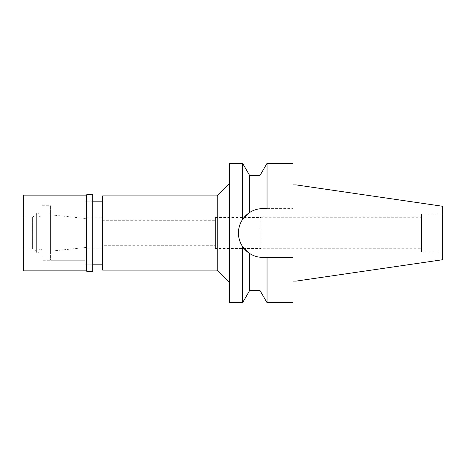 <?xml version="1.0" encoding="UTF-8"?>
<svg xmlns="http://www.w3.org/2000/svg" width="466" height="466" viewBox="0 0 466 466"><rect width="100%" height="100%" fill="white"/><g stroke="black" fill="none" stroke-linecap="round" stroke-linejoin="round"><path stroke-width="0.35" stroke-dasharray="2.33 1.75" d="M442.7 206.281L442.7 259.719M442.7 251.937L442.7 214.063L442.7 251.937L421.485 251.937L421.485 214.063L421.485 251.937M296.032 184.891L296.032 281.109M293.003 184.891L293.003 281.109L293.003 184.891M293.003 163.304L293.003 302.696M260.04 175.426L260.04 208.768L293.003 208.605L262.847 208.605A24.395 24.395 0 0 0 238.452 233A24.395 24.395 0 0 0 262.847 257.395L293.003 257.395L262.847 257.395A24.395 24.395 0 0 1 262.62 257.395M267.041 208.605L267.041 163.304M260.144 257.244A24.395 24.395 0 0 1 260.04 257.232L260.04 290.574M267.041 302.696L267.041 257.395L260.04 257.232C256.475 256.859 252.991 255.613 249.595 253.481L242.6 246.601C237.054 237.462 237.054 228.392 242.6 219.399L243.974 217.546M293.003 257.395L267.041 257.395M249.595 175.426L249.595 212.519C252.991 210.387 256.475 209.135 260.04 208.768M242.6 163.304L242.6 219.399M249.595 290.574L249.595 253.481M242.6 246.601L242.6 302.696M229.365 302.696L229.365 163.304M229.365 282.245L229.365 183.755L229.365 282.245M217.243 195.877L217.243 270.123M102.695 270.123L102.695 195.877M102.695 264.816L102.695 201.184L102.695 264.816M85.121 264.816L85.121 201.184L85.121 264.816L92.693 264.816L85.121 264.816L85.121 201.184L92.693 201.184L85.121 201.184L85.121 264.816M42.086 260.273L42.086 205.727L42.086 260.273L85.121 260.273L85.121 205.727L85.121 260.273L85.121 205.727L85.121 260.273L50.573 260.273L50.573 205.727L50.573 260.273M42.086 205.727L50.573 205.727M50.573 251.18L50.573 214.82L50.573 251.18L86.938 247.359L86.938 218.641L86.938 247.359M50.573 214.82L86.938 218.641M86.938 248.151L86.938 217.849L86.938 248.151L102.089 248.151L102.089 217.849L102.089 248.151M86.938 217.849L102.089 217.849M102.089 245.728L102.089 220.272L102.089 245.728L215.426 245.728L215.426 220.272L215.426 245.728M102.089 220.272L215.426 220.272M215.426 248.454L215.426 217.546L215.426 248.454L260.878 248.454L260.878 217.546L260.878 248.454M215.426 217.546L260.878 217.546M260.878 248.757L260.878 217.243L260.878 248.757L421.485 248.757L421.485 217.243L421.485 248.757M260.878 217.243L421.485 217.243M421.485 214.063L442.7 214.063M92.693 201.184L92.693 264.816L92.693 201.184M42.086 249.665L42.086 216.335L42.086 249.665L39.057 249.665L39.057 216.335L42.086 216.335M39.057 216.335L39.057 249.665M39.057 252.7L39.057 213.3L39.057 252.7L36.633 252.7L36.633 213.3L39.057 213.3M36.633 213.3L36.633 252.7M36.633 251.36L36.633 214.64L36.633 251.36L32.393 248.908L32.393 217.092L36.633 214.64M23.3 217.092L32.393 217.092L32.393 248.908L23.3 248.908L23.3 217.092L23.3 248.908M23.3 270.88L23.3 195.12M86.332 195.12L86.332 270.88M86.787 271.334L86.787 194.666M92.693 194.666L92.693 271.334"/><path stroke-width="0.7" d="M296.032 184.891L296.032 281.109L442.7 259.719L442.7 206.281L296.032 184.891L293.003 184.891M296.032 281.109L293.003 281.109M267.041 302.696L260.04 290.574L260.04 257.232L267.041 257.395L267.041 302.696L293.003 302.696L293.003 163.304L267.041 163.304L267.041 208.605L260.04 208.768L260.04 175.426L267.041 163.304M243.974 217.546L249.595 212.519L242.6 219.399C239.798 223.727 238.417 228.258 238.452 233C238.417 237.742 239.798 242.279 242.6 246.601L249.595 253.481C252.991 255.613 256.475 256.865 260.04 257.232A24.395 24.395 0 0 1 238.493 231.596A24.395 24.395 0 0 1 262.847 208.605L267.041 208.605M262.62 257.395A24.395 24.395 0 0 1 260.144 257.244M267.041 257.395L293.003 257.395M242.6 219.399L242.6 163.304L229.365 163.304L229.365 302.696L242.6 302.696L242.6 246.601M260.04 175.426L249.595 175.426L249.595 212.519C252.991 210.387 256.475 209.141 260.04 208.768M249.595 253.481L249.595 290.574L242.6 302.696M229.365 183.755L217.243 195.877L102.695 195.877L102.695 270.123L217.243 270.123L217.243 195.877M229.365 282.245L217.243 270.123M102.695 201.184L92.693 201.184M102.695 264.816L92.693 264.816M23.3 195.12L23.3 270.88L86.332 270.88L86.332 195.12L23.3 195.12M86.787 194.666L86.787 271.334L92.693 271.334L92.693 194.666L86.787 194.666L86.332 195.12M86.787 271.334L86.332 270.88M249.595 175.426L242.6 163.304M260.04 290.574L249.595 290.574"/></g></svg>
